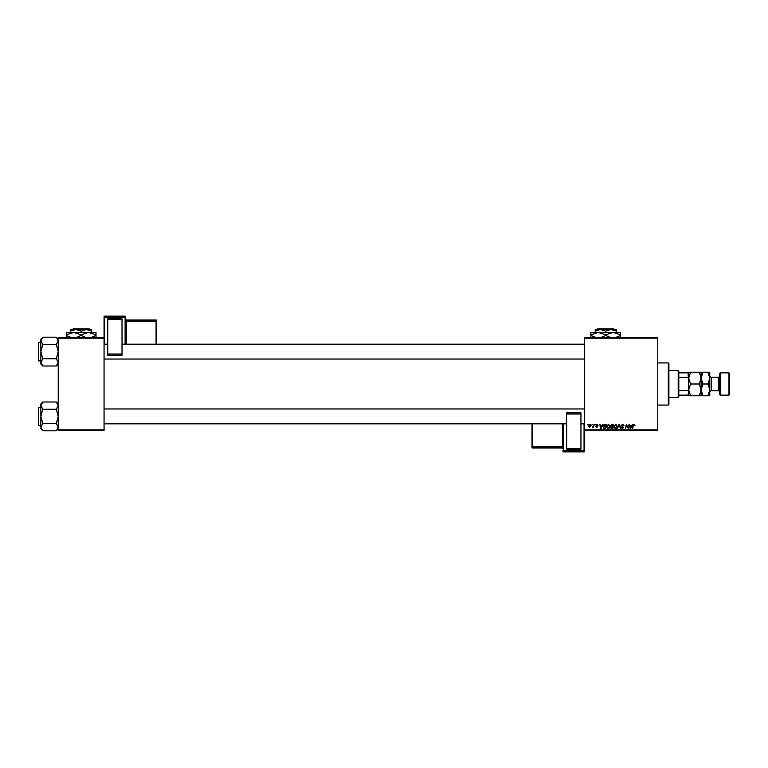 <?xml version="1.0" encoding="UTF-8"?>
<svg xmlns="http://www.w3.org/2000/svg" width="768" height="768" viewBox="0 0 768 768"><rect width="100%" height="100%" fill="white"/><g stroke="black" fill="none" stroke-linecap="round" stroke-linejoin="round"><path stroke-width="1.15" d="M584.669 337.546L657.754 337.546L657.754 338.17L584.669 338.17L584.669 337.546M606.576 426.72L608.467 424.205L609.955 426.077L609.36 427.997L608.074 428.65L606.576 426.72M602.006 425.443L603.034 424.262L601.018 428.592L600.461 428.592L599.875 424.262L600.47 425.443L602.006 425.443M634.061 424.205L634.915 425.549L634.032 424.704L632.467 428.592L633.005 425.414L634.061 424.205M621.274 425.472L622.627 424.205L623.971 425.674L622.598 424.704L621.715 425.434L623.52 427.498L622.31 428.65L621.043 427.296L622.32 428.141L623.069 427.526L621.274 425.472M617.213 428.592L619.114 424.262L619.69 424.262L620.352 428.592L619.325 424.877L617.213 428.592M613.776 426.72L615.667 424.205L617.155 426.077L616.57 427.997L615.274 428.65L613.776 426.72M587.722 424.877L588.278 424.262L587.722 424.877M584.669 429.83L657.754 429.83L657.754 430.454L584.669 430.454L584.669 338.17M657.754 429.83L657.754 338.17M610.57 425.606L611.818 424.262L613.555 424.262L612.826 428.592L611.117 428.525L610.57 425.606M631.68 425.443L632.698 424.262L630.691 428.592L630.134 428.592L629.539 424.262L630.144 425.443L631.68 425.443M628.176 426.902L629.098 424.262L628.358 428.592L626.64 424.915L625.574 428.592L626.314 424.262L628.032 427.93L628.176 426.902M596.995 424.205L598.07 425.328L596.976 424.598L596.381 425.078L597.677 426.566L596.736 427.469L595.709 426.509L597.226 426.643L595.93 425.117L596.995 424.205M604.368 424.358L606.346 424.262L605.616 428.592L603.984 428.534L603.024 426.816L604.368 424.358M588.557 426.154L589.958 424.205L591.034 425.462L589.603 427.469L588.557 426.154M591.888 424.877L592.445 424.262L591.888 424.877M593.501 425.52L594.182 424.262L593.654 427.411L593.309 426.758L592.272 427.354L593.501 425.52M594.922 424.877L595.478 424.262L594.922 424.877M58.224 337.546L104.054 337.546L104.054 338.17L58.224 338.17L58.224 337.546M104.054 429.83L104.054 430.454L58.224 430.454L58.224 429.83L104.054 429.83L104.054 338.17M58.224 429.83L58.224 338.17M612.451 428.083L612.682 426.739L611.213 426.912L610.963 427.517L612.451 428.083M612.768 426.23L613.018 424.762L611.722 424.79L611.021 425.616L612.768 426.23M616.214 427.661L616.704 426.058L615.638 424.704L614.227 426.768L615.293 428.141L616.214 427.661M630.835 427.229L631.43 425.952L630.202 425.952L630.47 428.122L630.835 427.229M601.162 427.229L601.757 425.952L600.528 425.952L600.806 428.122L601.162 427.229M605.242 428.083L605.808 424.762L603.475 426.845L604.022 428.016L605.242 428.083M609.005 427.661L609.504 426.058L608.429 424.704L607.027 426.768L608.083 428.141L609.005 427.661M589.622 427.075L590.582 425.51L589.958 424.598L589.008 426.154L589.622 427.075M668.285 362.938L668.899 363.562L668.899 404.438L668.285 405.062L668.285 362.938L657.754 362.938M668.285 405.062L657.754 405.062M58.224 403.93L56.294 402L58.224 405.6L56.294 409.2L42.806 409.2L40.877 405.6L42.806 402L56.294 402M40.915 427.68L40.877 428.861L42.806 430.79L40.877 427.19L42.806 423.59L40.877 416.39L42.806 409.2M40.877 425.683L38.4 425.309L38.4 407.472L38.4 425.309L38.4 407.472L40.877 407.098M56.294 409.2L58.224 416.39L56.294 423.59L58.224 427.19L56.294 430.79L42.806 430.79M56.294 423.59L42.806 423.59M57.686 429.024L58.176 427.68M41.405 403.757L40.915 405.101M42.806 402L40.877 403.93L40.877 427.19M58.224 339.139L56.294 337.21L58.224 340.81L56.294 344.41L42.806 344.41L40.877 340.81L42.806 337.21L56.294 337.21M42.806 337.21L40.877 339.139L40.877 364.07L42.806 366L40.877 362.4L42.806 358.8L40.877 351.61L42.806 344.41M40.877 342.317L38.4 342.691L38.4 359.664M38.4 343.555L38.4 360.528M38.774 360.902L40.877 360.902M56.294 344.41L58.224 351.61L56.294 358.8L58.224 362.4L56.294 366L42.806 366M56.294 358.8L42.806 358.8M57.686 364.243L58.176 362.899M41.405 338.976L40.915 340.32M678.192 370.378L678.816 370.992L678.816 397.008L678.192 397.622L678.192 370.378L668.899 370.378M678.816 372.854L688.723 372.854L688.723 395.146L688.099 395.146L688.723 389.395L688.099 372.854M678.816 390.701L688.099 390.701M678.816 377.299L688.099 377.299M678.816 395.146L688.099 395.146M719.693 394.531L719.693 373.469L720.307 372.854L720.307 395.146L719.693 394.531M728.976 372.854L729.6 373.469L729.6 394.531L728.976 395.146L728.976 372.854L720.307 372.854M719.693 375.696A1.488 1.488 0 0 1 718.205 377.184L711.264 377.184A1.488 1.488 0 0 1 709.776 375.696M707.962 395.77L709.776 389.885L707.962 384L709.776 378.115L707.962 372.23L709.776 372.23L709.776 395.77L702.931 395.77L701.107 389.885L699.293 395.77L690.547 395.77L688.723 389.885L690.547 384L688.723 378.115L690.547 372.23L688.723 372.23L688.723 372.854M719.693 392.304A1.488 1.488 0 0 0 718.205 390.816L711.264 390.816A1.488 1.488 0 0 0 709.776 392.304M728.976 395.146L720.307 395.146M701.107 372.23L701.107 378.115L702.931 372.23L699.293 372.23L701.107 378.115L699.293 384L690.547 384M699.293 372.23L690.547 372.23M699.293 384L701.107 389.885L701.107 395.77L702.931 395.77M699.293 395.77L701.107 395.77M688.723 395.146L688.723 395.77L690.547 395.77M701.107 378.115L701.107 389.885L702.931 384L701.107 378.115M707.962 384L702.931 384M707.962 372.23L702.931 372.23M125.731 316.762A0.624 0.624 0 0 0 125.107 316.138L104.669 316.138L104.669 317.059L125.107 317.059L125.107 316.138A0.624 0.614 180 0 1 125.731 316.762L125.731 344.179M107.77 318.845L122.016 318.845L122.016 319.344L107.77 319.344L107.77 318.845M122.016 354.01L122.016 355.2L107.77 355.2L107.77 354.01L122.016 354.01L122.016 319.344M122.016 355.2L107.77 355.2M107.77 354.01L107.77 319.344M104.054 337.546L104.054 316.762A0.624 0.614 180 0 1 104.669 316.138L125.107 316.138M156.701 320.63A0.624 0.624 0 0 0 156.077 320.006L126.346 320.006L126.346 320.621L156.077 320.621L156.077 320.006A0.624 0.614 0 0 1 156.701 320.63L156.701 344.179M532.646 447.994A0.624 0.614 180 0 1 532.022 447.37A0.624 0.624 0 0 0 532.646 447.994L562.378 447.994L562.378 447.379L532.646 447.379L532.646 447.994L562.378 447.994A0.624 0.614 180 0 1 562.992 448.608L562.992 423.821L562.992 446.717L562.378 446.736L562.378 423.821M562.992 451.238A0.624 0.624 0 0 0 563.616 451.862L563.616 451.862A0.624 0.614 -0 0 1 562.992 451.238L562.992 450.326A0.624 0.614 -0 0 0 563.616 450.941L563.616 451.862L584.054 451.862L584.054 450.941L563.616 450.941L563.616 450.298L584.054 450.298L584.054 423.821M580.954 449.155L566.707 449.155L566.707 448.656L580.954 448.656L580.954 449.155M566.707 413.99L566.707 412.8L580.954 412.8L580.954 413.99L566.707 413.99L566.707 448.656M566.707 412.8L580.954 412.8M580.954 413.99L580.954 448.656M584.054 451.862A0.624 0.624 0 0 0 584.669 451.238L584.669 430.454L584.669 451.238A0.624 0.614 -0 0 1 584.054 451.862L563.616 451.862M532.022 423.821L532.022 446.765A0.624 0.614 -0 0 0 532.646 447.379L532.646 446.736L562.378 446.736L562.378 447.379A0.624 0.614 -0 0 1 562.992 448.003M532.022 447.37L532.646 446.736L532.646 423.821M597.706 328.877L597.082 329.501L597.706 328.877L613.757 328.877L614.381 329.501L613.757 328.877M597.082 329.501L600.461 329.501L605.731 331.123L605.731 332.467M595.2 331.123L600.461 329.501L595.2 329.501L595.2 332.467M605.731 331.123L610.992 329.501L616.262 331.123L616.262 332.467M616.262 331.123L616.262 329.501L600.461 329.501M596.381 337.632L590.861 335.501L590.861 332.467L620.592 332.467L620.592 335.501L615.523 337.546M590.861 335.501L590.861 337.795M590.861 334.771L598.301 332.467L605.731 334.771L605.731 335.501L600.653 337.546M605.731 334.771L613.162 332.467L620.592 334.771M610.8 337.546L605.731 335.501M620.592 337.795L620.592 335.501M73.104 328.877L72.49 329.501L73.104 328.877L89.165 328.877L89.789 329.501L89.165 328.877M72.49 329.501L75.869 329.501L81.139 331.123L81.139 332.467M81.139 331.123L86.4 329.501L89.789 329.501M70.608 331.123L75.869 329.501L70.608 329.501L70.608 332.467M75.869 329.501L86.4 329.501L91.661 331.123L91.661 332.467M91.661 331.123L91.661 329.501L86.4 329.501M71.347 337.546L66.269 335.501L66.269 332.467L96 332.467L96 335.501L90.931 337.546M66.269 335.501L66.269 337.795M66.269 334.771L73.699 332.467L81.139 334.771L81.139 335.501L76.061 337.546M81.139 334.771L88.57 332.467L96 334.771M86.208 337.546L81.139 335.501M96 337.795L96 335.501M718.205 390.816L718.205 377.184M711.264 377.184L711.264 390.816M125.107 344.179L125.107 317.702L104.669 317.702L104.669 344.179M156.077 344.179L156.077 321.264L126.346 321.264L126.346 344.179M156.701 321.235A0.624 0.614 180 0 0 156.077 320.621L156.701 321.235M126.346 320.006L126.346 320.006A0.624 0.614 0 0 1 125.731 319.392L126.346 320.006L156.077 320.006M125.731 321.283L126.346 320.621A0.624 0.614 180 0 1 125.731 319.997M125.731 317.674A0.624 0.614 180 0 0 125.107 317.059L125.731 317.674M104.669 317.059A0.624 0.614 180 0 0 104.054 317.674L104.669 317.059M563.616 423.821L563.616 450.298L562.992 450.326M584.054 450.941A0.624 0.614 -0 0 0 584.669 450.326L584.054 450.941M58.224 428.861L56.294 430.79M584.669 423.821L580.954 423.821M566.707 423.821L104.054 423.821M584.669 408.96L104.054 408.96M104.054 344.179L107.77 344.179M122.016 344.179L584.669 344.179M104.054 359.04L584.669 359.04M58.224 364.07L56.294 366M678.192 397.622L668.899 397.622M104.669 316.138A0.624 0.624 0 0 0 104.054 316.762M562.378 447.994L562.992 448.608"/></g></svg>
